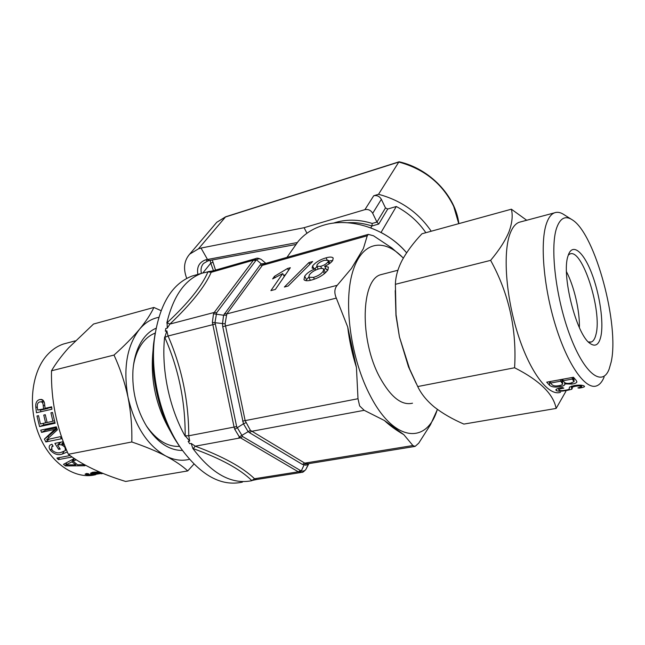 <?xml version="1.0" encoding="UTF-8"?>
<svg xmlns="http://www.w3.org/2000/svg" width="645" height="645" viewBox="0 0 645 645"><rect width="100%" height="100%" fill="white"/><g stroke="black" fill="none" stroke-linecap="round" stroke-linejoin="round"><path stroke-width="0.97" d="M385.484 207.948L387.758 209.012L378.752 224.041L376.946 222.082L385.484 207.948L381.348 199.297C379.55 196.298 377.011 195.113 373.729 195.749L378.526 194.298C400.964 200.313 418.524 212.624 431.215 231.233M378.526 194.298L398.803 162.048L225.29 217.051L216.76 222.299L215.494 223.783M306.956 233.256L304.085 227.701L364.909 209.649L373.729 195.749M378.752 224.041L371.915 225.992L372.213 223.436L376.946 222.082L372.689 213.293C370.835 210.238 368.247 209.02 364.909 209.649M387.758 209.012L396.312 206.505C408.559 213.052 418.403 221.783 425.853 232.708M209.472 260.483L207.416 259.314L201.03 248.059L304.085 227.701M186.744 278.39C183.051 268.747 184.035 260.661 189.703 254.122L198.466 248.833L201.03 248.059M399.223 161.798L398.803 162.048C424.386 169.03 442.688 183.817 453.701 206.416L458.74 223.67M396.312 206.505L381.034 232.466C390.975 237.755 399.505 244.528 406.624 252.784C386.589 228.749 350.082 216.873 323.58 225.202C312.97 228.427 304.48 233.869 298.103 241.536L294.064 247.269M347.437 222.743C355.5 222.219 363.659 223.307 371.915 225.992L370.786 227.862M156.034 328.265C151.752 330.087 147.907 333.062 144.504 337.19C137.998 345.301 134.152 356.233 132.975 369.988C131.83 390.523 136.434 409.373 146.778 426.547C157.436 442.551 169.312 450.516 182.414 450.444M155.179 333.126C150.72 334.771 146.754 337.706 143.279 341.939C138.377 348.018 135.079 355.967 133.402 365.796M67.136 343.027L63.847 343.906C57.84 345.841 52.43 349.388 47.625 354.54C31.549 371.617 27.404 406.713 39.111 435.157C50.697 463.682 75.497 479.961 95.758 474.664M114.012 355.064C120.155 368.408 124.824 382.477 128.024 397.288C130.927 412.203 132.185 427.103 131.806 441.978C144.77 446.364 156.074 451.024 165.701 455.95C175.029 460.941 182.374 465.932 187.719 470.931L125.638 481.46C101.515 474.043 82.415 464.989 68.33 454.282C56.558 427.78 50.947 399.948 51.495 370.786C55.76 363.506 61.444 355.879 68.547 347.921L93.525 324.04L153.881 307.455C150.898 313.922 146.133 321.17 139.578 329.192C132.628 337.416 124.106 346.043 114.012 355.064L51.495 370.786M64.589 445.147L61.775 443.937L63.911 443.373M63.855 443.212L62.992 441.728L54.881 443.373L58.647 449.372L60.187 449.065L57.599 445.066L58.276 444.913C60.703 444.203 62.96 445.074 65.048 447.517L65.387 450.573L61.485 452.234C58.292 453.556 55.115 452.83 51.955 450.065L51.737 446.856L53.116 446.195L51.947 444.22L50.028 445.09C48.786 446.356 48.891 448.065 50.334 450.226C54.091 454.233 58.074 455.515 62.283 454.064L67.338 451.96M70.031 455.539L56.921 458.071L58.373 459.619L72.063 456.991M74.272 458.506L63.468 464.344L65.476 465.924L84.93 465.763L83.286 464.682L77.61 464.811L73.151 461.256L76.15 459.74M99.354 471.906L92.751 472.269L90.437 473.22L92.195 473.946L97.855 473.801L88.873 474.599L87.817 474.22L88.688 473.817L86.551 473.462L85.051 474.188L86.986 474.897L92.558 474.793L102.579 473.245M103.055 473.438L101.241 473.769M44.4 439.076L45.835 441.954L61.388 438.769L60.34 436.657L46.674 439.68L57.381 429.82L56.284 426.829L40.74 430.151L41.562 432.392L54.793 429.352L44.4 439.076L48.157 436.262L48.843 437.673M36.991 415.993L39.579 426.595L55.115 423.241L52.487 412.445L50.939 412.792L52.882 421.241L47.109 422.499L45.287 414.719L43.763 415.066L45.577 422.83L40.425 423.95L38.515 415.654L36.991 415.993L38.523 415.735M45.077 408.309L44.731 405.06C44.586 401.94 43.538 400.069 41.578 399.44L39.732 399.529C36.717 400.4 35.41 402.964 35.797 407.213L36.451 412.736L51.947 409.236L51.616 406.818L45.077 408.309L51.721 407.584M568.309 255.057L569.849 254.041C582.096 247.704 602.374 310.866 596.012 334.32C595.029 338.593 593.456 341.149 591.32 341.995L588.385 341.955M600.834 336.577C598.891 344.817 595.319 347.115 590.102 343.479C576.38 334.892 561.174 274.762 568.011 256L568.438 254.711C572.784 242.786 583.499 252.01 591.57 272.956C599.689 293.757 603.962 322.468 600.834 336.577M556.619 228.024C560.239 217.817 565.633 215.196 572.776 220.155C595.391 234.804 619.587 324.975 611.178 361.982L609.13 369.15C602.398 387.081 584.765 374.334 570.406 336.658C555.966 299.199 549.758 247.817 556.619 228.024M604.139 376.994C602.22 381.759 599.713 384.726 596.617 385.871C585.797 390.128 568.003 365.61 555.797 326.418C543.525 287.323 539.817 242.173 546.533 223.355C548.524 217.663 551.144 214.172 554.394 212.866C557.49 211.681 560.892 212.415 564.625 215.059L570.978 219.034M560.529 392.273C548.774 396.643 530.19 372.77 517.967 334.376C505.68 296.079 502.713 251.623 510.356 232.869C512.622 227.201 515.524 223.678 519.048 222.307L521.007 221.783M526.715 220.259L511.38 209.198C512.96 215.575 512.162 223.106 508.986 231.797C505.39 240.512 499.27 250.034 490.627 260.362C508.889 293.596 516.879 329.401 514.597 367.763C539.559 380.429 553.41 393.982 556.135 408.43L565.867 391.394M179.004 445.51L176.149 441.204C159.033 414.55 150.035 375.422 153.631 343.479L155.243 332.707M196.104 274.899L192.137 276.036C171.699 283.76 159.089 305.021 154.3 339.834C150.454 373.995 160.113 416.001 178.423 444.502L180.689 447.961C200.668 475.397 221.251 486.781 242.423 482.105M265.385 263.458L262.346 265.353L226.814 313.897L225.105 323.838L245.132 420.572L250.405 430.336L305.722 463.707L308.294 463.715L414.566 446.493M403.367 258.04L391.878 247.994L373.511 235.78L368.327 234.377L367.255 235.772L363.377 248.583L351.461 268.425L337.214 285.3C334.416 288.646 334.11 292.911 336.311 298.103L347.711 327.007L356.435 367.432L357.999 398.731L359.636 405.923L364.191 410.317L384.396 420.5L403.818 434.657L412.905 445.534L415.106 446.404L418.718 443.196L430.513 424.668L437.423 409.406M192.831 448.46L191.17 443.421L195.258 446.187C223.033 456.547 242.794 467.399 254.533 478.743L256.758 479.485L251.744 480.525C240.271 469.205 220.751 458.563 193.202 448.597L192.831 448.46C212.132 474.075 231.829 484.814 251.905 480.67M189.711 441.091L185.18 435.794C185.309 401.23 178.52 368.448 164.798 337.448L166.845 330.837L168.063 335.997C181.753 367.408 188.646 400.666 188.751 435.778L189.711 441.091L188.179 441.374L189.638 443.704L191.17 443.421M437.342 409.349C427.063 444.324 394.522 442.607 370.544 396.272C351.146 359.926 343.237 304.327 352.364 272.875C361.345 241.141 383.735 237.32 403.319 258.113M412.502 403.206C401.642 405.753 390.725 397.102 379.752 377.261C359.217 339.681 361.063 278.898 381.114 274.601L383.211 274.052M146.278 425.74C156.388 440.14 167.49 447.017 179.584 446.356M403.818 434.657C396.207 430.247 389.733 425.531 384.396 420.5M356.435 367.432C352.218 354.105 349.308 340.633 347.711 327.007M351.461 268.425L363.377 248.583M311.769 279.986C319.049 277.85 324.403 274.536 327.837 270.045L328.434 267.111L324.653 266.224C328.507 264.579 331.199 262.668 332.723 260.499L333.191 258.048C332.175 256.839 329.797 256.766 326.048 257.839C320.049 259.58 315.558 262.289 312.575 265.958L312.099 268.118L315.139 268.804C310.156 270.836 306.673 273.311 304.69 276.213L303.972 279.624C305.053 280.986 307.649 281.107 311.769 279.986M312.64 261.539L308.931 262.563L284.372 287.033L288.122 286.033L312.64 261.539M287.525 268.481L274.431 276.358L272.65 278.89L282.72 273.585L270.9 290.613L275.367 289.428L290.339 267.699L287.525 268.481L288.517 270.344M164.628 337.029C161.177 368.948 169.192 407.866 185.18 436.246M212.931 270.844L211.181 272.311C205.078 286.436 191.323 303.69 169.909 324.064L167.265 328.16L165.765 328.555L165.346 331.224L166.845 330.837M167.265 328.16L167.095 322.75C188.38 302.916 202.006 285.945 207.956 271.843L201.982 273.206C185.01 279.39 173.287 295.99 166.813 323.016M208.045 271.658L212.592 270.94L256.347 258.395M302.062 472.309L298.304 471.809L240.537 437.858L239.327 436.883L234.764 429.288L234.087 427.119L212.366 322.411L213.519 313.784L214.237 312.454L253.429 260.209L255.734 258.556C256.968 257.839 258.839 258.161 261.346 259.532L261.427 259.588C260.04 258.54 258.379 258.597 256.436 259.758L216.639 312.777L214.995 322.395L236.642 426.587L242.617 436.544L301.263 470.979C303.545 471.31 305.109 470.729 305.964 469.238L305.778 469.568C303.747 471.713 302.465 472.64 301.933 472.342M308.512 463.682L305.964 465.238L302.384 464.408L249.43 432.65L247.994 431.408L243.463 423.805L245.882 422.725M234.764 429.288L243.463 423.805L222.735 326.66L222.477 323.855L223.581 315.236L226.193 315.212M213.519 313.784L223.581 315.236L260.064 265.095L261.298 263.902L265.764 263.353M239.327 436.883L250.405 430.336M305.722 463.707L304.021 465.045L301.263 470.979L299.578 472.309M212.366 322.411L225.105 323.838M254.388 259.274L256.436 259.758L261.298 263.902L263.362 264.394M251.744 480.525L254.533 478.743L298.304 471.809L300.28 470.608M193.202 448.597L195.258 446.187L240.537 437.858L242.617 436.544M185.18 435.794L188.751 435.778L236.642 426.587M164.798 337.448L168.063 335.997L215.156 324.08M167.095 322.75L169.909 324.064L214.237 312.454L216.639 312.777M207.956 271.843L211.181 272.311L253.429 260.209L255.694 260.467M285.711 274.415L283.808 275.608M275.165 277.713L274.431 276.358M284.284 276.487L282.72 273.585M309.85 264.321L308.931 262.563M328.055 269.675L326.443 269.691L324.653 266.224M332.707 260.524L328.684 261.04M327.088 259.862L326.048 257.839M316.945 266.643L314.768 268.82M314.075 268.82L312.575 265.958M315.76 269.989L315.139 268.804M308.705 277.132L306.52 279.664L304.69 276.213M306.52 279.664L305.94 280.68M325.523 272.746L323.645 269.102C322.984 268.256 321.387 268.183 318.856 268.9C314.494 270.215 311.309 272.222 309.318 274.923L308.77 277.269L313.486 277.382C317.953 276.052 321.178 274.02 323.177 271.271L323.645 269.102M323.782 269.376L325.838 268.514M321.702 268.409L320.63 266.345C323.975 265.393 326.451 263.894 328.047 261.846L328.345 260.37L324.516 260.282C321.226 261.217 318.759 262.7 317.122 264.724L316.768 266.312L320.63 266.345M329.103 263.886L328.047 261.846M314.421 279.172L313.486 277.382M324.435 273.69L323.177 271.271M576.13 380.332L573.47 377.261L546.694 382.171L549.564 385.283C551.66 387.056 555.16 387.5 560.053 386.605C562.843 386.186 564.44 385.484 564.843 384.509L564.73 383.896L571.986 384.073C574.889 383.63 576.533 382.912 576.928 381.913L576.13 380.332M556.522 390.725C558.562 391.442 562.118 391.322 567.181 390.37L571.76 389.257L572.292 387.782C572.107 387.218 573.195 386.702 575.55 386.242C578.347 385.823 580.282 385.863 581.363 386.371L581.677 386.71L577.888 387.871L579.581 388.072C582.588 387.564 584.257 387.04 584.572 386.492L584.015 385.912C582.169 384.992 578.855 384.888 574.05 385.597L569.479 387.113L569.204 388.742C569.446 389.241 568.326 389.701 565.842 390.136C562.722 390.701 560.513 390.765 559.207 390.322L558.755 389.806C559.094 389.217 560.457 388.725 562.859 388.322L563.819 388.153L561.827 387.572C558.288 388.177 556.28 388.951 555.805 389.894L556.522 390.725L556.337 389.233M556.135 408.43L463.86 424.088C452.443 419.129 442.696 413.51 434.593 407.237C426.853 400.859 421.225 393.966 417.726 386.548L409.591 368.867L399.432 336.883L396.054 314.76L395.385 284.308C395.595 276.536 397.909 268.401 402.327 259.919C407.164 251.236 413.711 242.528 421.951 233.78L511.38 209.198M417.726 386.548L514.597 367.763M395.385 284.308L490.627 260.362M416.154 383.388L408.503 366.876L399.432 336.883L395.974 315.55L395.216 290.597M566.479 271.714C574.179 286.436 579.855 311.003 579.387 327.62M571.986 384.073L571.889 382.856M564.73 383.896L564.641 382.501M560.053 386.605L559.965 385.428M549.564 385.283L549.419 381.671M562.98 380.768L564.157 382.058C565.334 383.388 567.544 383.727 570.793 383.082L574.074 381.647L572.276 379.067L562.98 380.768L562.932 379.187M573.236 377.301L573.373 380.3M572.228 377.486L572.276 379.067M550.491 383.049L551.951 384.589C553.176 385.928 555.474 386.282 558.828 385.662C561.118 385.307 562.4 384.751 562.674 383.993L560.666 381.187L550.491 383.049L550.459 381.477M561.779 379.405L561.908 382.541M560.626 379.615L560.666 381.187M567.108 389.886L567.181 390.37M571.301 386.242L571.76 389.257M575.453 385.371L575.55 386.242M581.21 385.21L581.363 386.371M578.815 387.701L578.896 388.185M579.5 387.564L579.581 388.072M562.771 387.452L562.859 388.322M131.806 441.978L68.33 454.282M187.719 470.931L193.919 464.11M161.032 310.648L153.881 307.455M158.743 317.348C151.511 318.703 145.125 322.653 139.578 329.192C126.855 345.736 123.01 368.432 128.024 397.288C134.757 425.861 147.318 445.413 165.701 455.95C173.916 460.127 181.817 461.248 189.412 459.304M92.187 472.382L92.195 473.946M87.825 473.688L87.817 474.22M86.978 473.543L86.986 474.897M100.588 472.422L93.154 473.245L94.501 473.68L101.999 473.011M65.476 465.924L65.846 464.9M73.151 461.256L74.32 458.539M73.103 459.143L71.966 461.852L65.782 464.9L75.707 464.835L76.094 463.682M66.645 462.659L65.782 464.9M71.966 461.852L75.707 464.835M58.373 459.619L59.477 457.579M61.775 443.937L63.331 442.325M62.283 454.064L63.952 451.532M50.334 450.226L51.382 448.985M57.599 445.066L60.259 442.285M58.647 449.372L59.598 448.202M45.835 441.954L49.189 439.124M54.793 429.352L56.792 428.256M56.962 428.715L48.157 436.262M41.562 432.392L45.577 430.175L56.575 427.659M45.215 429.191L45.577 430.175M39.579 426.595L43.779 424.902L54.889 422.491M43.312 423.322L43.779 424.902M45.577 422.83L47.053 422.314M43.763 415.066L45.303 414.783M52.882 421.241L54.382 420.709M50.939 412.792L52.503 412.526M40.603 409.841L40.853 411.744M35.797 407.213L37.346 407.221M39.732 399.529L42.78 399.956M43.312 400.464L41.425 401.851M48.004 408.156L37.644 410.002L42.143 409.752L48.036 408.414M44.771 405.479L43.207 405.463C43.118 403.367 42.417 402.158 41.095 401.827L39.821 401.916C37.845 402.488 37.015 404.173 37.321 406.979L37.644 410.002M43.207 405.463L43.546 408.656M212.278 259.975L215.535 270.102M333.368 223.154C345.406 219.082 358.354 219.179 372.213 223.436M381.348 199.297L372.689 213.293M197.894 274.383C196.572 267.086 199.176 262.225 205.715 259.814L297.409 242.528M198.466 248.833L225.661 216.785L216.76 222.299L189.703 254.122M213.447 270.698L210.778 263.144L202.893 272.908M205.715 259.814L207.634 261.023L203.506 263.483C201.2 266.127 200.506 269.425 201.417 273.375M212.786 262.313L210.778 263.144L210.197 260.362M242.576 421.112L357.999 398.731M262.16 260.185L265.829 263.337M264.95 263.587L265.353 263.474M364.191 410.317L251.518 431.336L249.43 432.65M302.384 464.408L304.375 463.199L412.905 445.534M336.311 298.103L222.735 326.66M367.255 235.772L262.346 265.353L260.064 265.095M224.404 313.583L226.814 313.897L337.214 285.3M308.56 463.674L305.964 469.238L308.874 463.626M261.394 259.564L262.225 260.241M238.706 438.011L239.376 436.883M571.978 386.049L572.26 388.193M572.026 386.033L572.276 387.968M94.767 472.011L94.751 472.664M58.276 444.913L60.912 442.156M399.061 161.806L225.661 216.785M399.223 161.79C429.723 168.708 455.596 195.878 458.853 223.638M209.359 260.516L296.039 244.463M207.634 261.023L209.375 260.516M591.32 341.995L590.143 342.229M554.394 212.866L519.048 222.307M170.869 432.045C155.888 406.616 149.971 379.195 153.115 349.792M178.27 444.437L180.689 447.961M298.103 241.536L286.952 257.371M397.901 270.255L381.114 274.601M192.137 276.036L201.982 273.206M264.901 263.603L368.327 234.369M301.215 472.454L256.46 479.517M329.877 263.353L328.394 260.475M318.211 269.078L316.768 266.312M310.382 280.325L308.77 277.269M153.631 343.479L154.3 339.834M395.974 315.55L396.054 314.76M408.503 366.876L409.583 368.875M573.848 377.728L574.058 381.38M562.416 379.284L562.658 383.694M571.897 386.073L572.212 388.621M572.292 387.782L572.059 386.024M581.476 385.234L581.661 386.613M558.578 388.306L558.755 389.806M63.847 343.906L75.272 340.85M93.17 472.196L93.154 473.245M51.737 446.856L52.817 445.703M65.532 450.371L66.266 449.372M44.174 402.101L41.095 401.827"/></g></svg>
